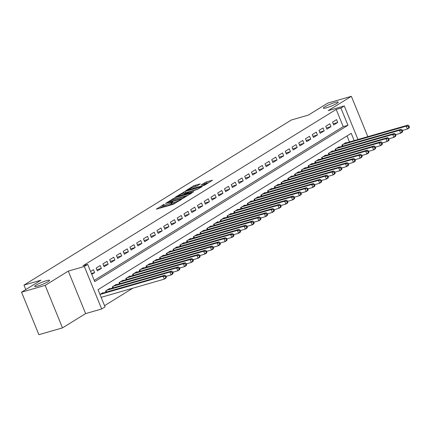 <?xml version="1.0" encoding="UTF-8"?>
<svg xmlns="http://www.w3.org/2000/svg" width="431" height="431" viewBox="0 0 431 431"><rect width="100%" height="100%" fill="white"/><g stroke="black" fill="none" stroke-linecap="round" stroke-linejoin="round"><path stroke-width="0.65" d="M164.2 204.224L156.313 209.186L172.993 204.38L181.623 199.354L179.415 200.291A3.933 0.528 -22.2 0 1 174.329 202.457L172.939 202.856A3.933 0.528 -22.2 0 1 171.419 203.033A3.933 0.528 -22.2 0 1 172.093 202.403L172.82 201.74L170.8 202.775A3.933 0.528 -22.2 0 1 165.709 204.94L164.319 205.339A3.933 0.528 -22.2 0 1 162.799 205.517A3.933 0.528 -22.2 0 1 163.478 204.881L164.2 204.224M326.461 107.798A8.011 1.072 -22.2 0 0 334.359 104.717A8.011 1.072 -22.2 0 0 338.2 102.104A8.011 1.072 -22.2 0 0 335.102 102.465A8.011 1.072 -22.2 0 0 327.21 105.547A8.011 1.072 -22.2 0 0 323.369 108.159A8.011 1.072 -22.2 0 0 326.461 107.798M37.809 286.039A8.011 1.072 -22.2 0 0 45.708 282.957A8.011 1.072 -22.2 0 0 49.549 280.344A8.011 1.072 -22.2 0 0 46.451 280.7A8.011 1.072 -22.2 0 0 38.553 283.787A8.011 1.072 -22.2 0 0 34.712 286.399A8.011 1.072 -22.2 0 0 37.809 286.039M200.259 183.897L193.724 185.777L185.696 190.804L204.439 185.265L212.472 180.239L206.347 181.925L201.196 184.861L204.477 183.999A3.286 0.442 -22.2 0 1 205.743 183.854A3.286 0.442 -22.2 0 1 204.17 184.926A3.286 0.442 -22.2 0 1 200.927 186.192L189.947 189.354A3.286 0.442 -22.2 0 1 188.676 189.5A3.286 0.442 -22.2 0 1 190.254 188.428A3.286 0.442 -22.2 0 1 193.492 187.167L196.913 185.96L200.259 183.897M94.233 280.387L343.221 126.639L336.191 109.415L340.91 108.052L344.288 105.967L357.972 139.504M21.55 292.191L45.153 285.392L62.495 327.889L38.892 334.688L21.55 292.191L40.961 280.204L23.969 285.101L291.351 119.996L308.348 115.099L327.759 103.111L351.362 96.312L328.239 110.595L344.288 105.967M62.495 327.889L85.624 313.606L68.281 271.11L45.153 285.392M68.281 271.11L84.331 266.487L87.709 264.402L94.739 281.632L347.941 125.281L340.91 108.052M336.191 109.415L82.984 265.76L87.709 264.402M174.706 197.829L165.558 203.475L182.238 198.669L191.86 192.969L174.706 197.829L175.175 198.977L173.472 199.725M175.6 196.972L185.012 191.466L202.166 186.601L197.021 189.543L188.665 192.167L186.235 193.74L193.751 191.655L192.824 192.226L175.676 197.161M367.832 136.665L351.362 96.312M91.771 274.358L94.648 272.581L93.473 269.709L90.596 271.487M100.229 265.539L96.178 268.044L97.347 270.916L101.398 268.411L100.229 265.539M106.98 261.369L102.928 263.874L104.097 266.746L108.149 264.241L106.98 261.369M113.73 257.205L109.679 259.704L110.853 262.576L114.905 260.076L113.73 257.205M120.481 253.035L116.429 255.535L117.604 258.406L121.655 255.906L120.481 253.035M127.237 248.865L123.185 251.365L124.354 254.236L128.406 251.736L127.237 248.865M133.987 244.695L129.936 247.195L131.11 250.066L135.156 247.566L133.987 244.695M140.738 240.525L136.686 243.025L137.861 245.896L141.912 243.396L140.738 240.525M147.494 236.355L143.442 238.855L144.611 241.726L148.663 239.227L147.494 236.355M154.244 232.185L150.193 234.69L151.362 237.562L155.413 235.057L154.244 232.185M160.995 228.015L156.943 230.52L158.118 233.392L162.169 230.887L160.995 228.015M167.745 223.845L163.694 226.35L164.868 229.222L168.92 226.717L167.745 223.845M174.501 219.681L170.45 222.18L171.619 225.052L175.67 222.552L174.501 219.681M181.252 215.511L177.2 218.011L178.375 220.882L182.426 218.382L181.252 215.511M188.002 211.341L183.951 213.841L185.125 216.712L189.177 214.212L188.002 211.341M194.758 207.171L190.707 209.671L191.876 212.542L195.927 210.042L194.758 207.171M201.509 203.001L197.457 205.501L198.626 208.372L202.678 205.873L201.509 203.001M208.259 198.831L204.208 201.336L205.382 204.202L209.434 201.703L208.259 198.831M215.015 194.661L210.964 197.166L212.133 200.038L216.184 197.533L215.015 194.661M221.766 190.491L217.714 192.996L218.883 195.868L222.935 193.363L221.766 190.491M228.516 186.327L224.465 188.826L225.639 191.698L229.691 189.198L228.516 186.327M235.267 182.157L231.215 184.657L232.39 187.528L236.441 185.028L235.267 182.157M242.023 177.987L237.971 180.487L239.14 183.358L243.192 180.858L242.023 177.987M248.773 173.817L244.722 176.317L245.896 179.188L249.948 176.688L248.773 173.817M255.524 169.647L251.472 172.147L252.647 175.018L256.698 172.519L255.524 169.647M262.28 165.477L258.228 167.977L259.397 170.848L263.449 168.349L262.28 165.477M269.03 161.307L264.979 163.812L266.148 166.684L270.199 164.179L269.03 161.307M275.781 157.137L271.729 159.642L272.904 162.514L276.955 160.009L275.781 157.137M282.537 152.967L278.485 155.472L279.654 158.344L283.706 155.839L282.537 152.967M289.287 148.803L285.236 151.303L286.405 154.174L290.456 151.674L289.287 148.803M296.038 144.633L291.986 147.133L293.161 150.004L297.212 147.504L296.038 144.633M302.788 140.463L298.737 142.963L299.911 145.834L303.963 143.334L302.788 140.463M309.544 136.293L305.493 138.793L306.662 141.664L310.713 139.165L309.544 136.293M316.295 132.123L312.243 134.623L313.418 137.494L317.469 134.995L316.295 132.123M323.045 127.953L318.994 130.453L320.168 133.324L324.22 130.825L323.045 127.953M329.801 123.783L325.75 126.288L326.919 129.16L330.97 126.655L329.801 123.783M333.669 124.99L337.721 122.485L336.552 119.613L332.5 122.118L333.669 124.99M104.544 305.654L132.807 288.204M349.471 141.955L347.009 135.921M101.145 297.331L164.313 279.126L163.144 276.255L164.831 275.21L101.668 293.409M102.993 293.032L102.847 292.681L99.97 294.459M106.015 292.159L105.552 291.011L109.603 288.511L109.743 288.862M112.771 287.989L112.302 286.847L116.354 284.341L116.494 284.692M119.522 283.819L119.053 282.677L123.104 280.172L123.25 280.522M126.272 279.649L125.804 278.507L129.855 276.007L130 276.352M133.023 275.479L132.559 274.337L136.611 271.837L136.751 272.182M139.779 271.309L139.31 270.167L143.361 267.667L143.501 268.012M146.529 267.145L146.061 265.997L150.112 263.497L150.257 263.847M153.28 262.975L152.816 261.827L156.868 259.327L157.008 259.677M160.036 258.805L159.567 257.657L163.618 255.157L163.758 255.508M166.786 254.635L166.318 253.493L170.369 250.987L170.514 251.338M173.537 250.465L173.073 249.323L177.125 246.818L177.265 247.168M180.293 246.295L179.824 245.153L183.875 242.648L184.015 242.998M187.043 242.125L186.575 240.983L190.626 238.483L190.766 238.828M193.794 237.955L193.325 236.813L197.376 234.313L197.522 234.658M200.544 233.791L200.081 232.643L204.132 230.143L204.272 230.488M207.3 229.621L206.832 228.473L210.883 225.973L211.023 226.323M214.051 225.451L213.582 224.303L217.633 221.803L217.779 222.154M220.801 221.281L220.338 220.133L224.389 217.633L224.529 217.984M227.557 217.111L227.089 215.969L231.14 213.464L231.28 213.814M234.308 212.941L233.839 211.799L237.89 209.294L238.036 209.644M241.058 208.771L240.595 207.629L244.641 205.129L244.786 205.474M247.809 204.601L247.346 203.459L251.397 200.959L251.537 201.304M254.565 200.431L254.096 199.289L258.147 196.789L258.288 197.134M261.315 196.267L260.847 195.119L264.898 192.619L265.043 192.964M268.066 192.097L267.603 190.949L271.654 188.449L271.794 188.8M274.822 187.927L274.353 186.779L278.404 184.279L278.545 184.63M281.572 183.757L281.104 182.615L285.155 180.11L285.3 180.46M288.323 179.587L287.86 178.445L291.911 175.94L292.051 176.29M295.079 175.417L294.61 174.275L298.661 171.77L298.802 172.12M301.829 171.247L301.361 170.105L305.412 167.605L305.557 167.95M308.58 167.077L308.111 165.935L312.163 163.435L312.308 163.78M315.33 162.907L314.867 161.765L318.918 159.265L319.059 159.61M322.086 158.743L321.618 157.595L325.669 155.095L325.809 155.446M328.837 154.573L328.368 153.425L332.42 150.925L332.565 151.276M335.587 150.403L335.124 149.255L339.175 146.755L339.316 147.106M342.343 146.233L341.875 145.091L345.926 142.586L346.066 142.936M23.969 285.101L25.79 289.573M354.19 140.592L351.222 133.319L98.02 289.67L105.051 306.899L101.673 308.984L84.331 266.487M85.624 313.606L101.673 308.984M343.221 126.639L347.941 125.281M94.648 272.581L91.426 273.507M101.398 268.411L96.862 269.72M108.149 264.241L103.612 265.55M114.905 260.076L110.363 261.38M121.655 255.906L117.113 257.21M128.406 251.736L123.869 253.04M135.156 247.566L130.62 248.876M141.912 243.396L137.37 244.706M148.663 239.227L144.126 240.536M155.413 235.057L150.877 236.366M162.169 230.887L157.627 232.196M168.92 226.717L164.383 228.026M175.67 222.552L171.134 223.856M182.426 218.382L177.884 219.686M189.177 214.212L184.635 215.522M195.927 210.042L191.391 211.352M202.678 205.873L198.141 207.182M209.434 201.703L204.892 203.012M216.184 197.533L211.648 198.842M222.935 193.363L218.398 194.672M229.691 189.198L225.149 190.502M236.441 185.028L231.905 186.332M243.192 180.858L238.655 182.162M249.948 176.688L245.406 177.998M256.698 172.519L252.157 173.828M263.449 168.349L258.912 169.658M270.199 164.179L265.663 165.488M276.955 160.009L272.414 161.318M283.706 155.839L279.169 157.148M290.456 151.674L285.92 152.978M297.212 147.504L292.671 148.808M303.963 143.334L299.426 144.644M310.713 139.165L306.177 140.474M317.469 134.995L312.928 136.304M324.22 130.825L319.678 132.134M330.97 126.655L326.434 127.964M337.721 122.485L333.185 123.794M162.799 205.517L163.268 206.665A3.933 0.528 -22.2 0 0 164.787 206.487L164.319 205.339M171.678 203.669L171.269 203.922A3.933 0.528 -22.2 0 1 166.177 206.088L164.787 206.487M171.419 203.033L171.888 204.181A3.933 0.528 -22.2 0 0 173.407 204.003L172.939 202.856M174.695 203.631L173.407 204.003M163.058 206.153L159.75 208.195M188.417 195.162L175.175 198.977M167.32 202.511L182.146 198.389L184.22 197.323A3.933 0.528 -22.2 0 0 184.894 196.692A3.933 0.528 -22.2 0 0 183.374 196.87L173.37 199.752A3.933 0.528 -22.2 0 0 168.279 201.918L167.32 202.511M183.778 193.357L183.417 192.14M198.718 188.8L183.886 193.287M183.234 193.514A3.286 0.442 -22.2 0 0 179.991 194.78A3.286 0.442 -22.2 0 0 178.418 195.852A3.286 0.442 -22.2 0 0 179.689 195.706L183.558 194.591L187.366 192.544L183.234 193.514M209.024 182.437L205.054 183.854M197.026 185.89L194.085 186.995M166.371 277.181L166.005 278.081L164.313 279.126L166.371 277.181L165.903 276.034L165.229 276.449L165.698 277.596M99.981 294.454L163.144 276.255L165.229 276.449M164.831 275.21L165.903 276.034M173.127 273.012L172.659 271.864L171.98 272.279L172.448 273.426L173.127 273.012L172.756 273.911L171.069 274.956L169.895 272.085L171.586 271.045L108.418 289.244M166.054 276.4L171.069 274.956L172.448 273.426M106.732 290.284L169.895 272.085L171.98 272.279M171.586 271.045L172.659 271.864M179.878 268.842L179.409 267.694L178.736 268.109L179.204 269.256L179.878 268.842L179.506 269.747L177.82 270.787L176.645 267.915L178.337 266.875L115.174 285.074M172.804 272.23L177.82 270.787L179.204 269.256M113.482 286.114L176.645 267.915L178.736 268.109M178.337 266.875L179.409 267.694M186.628 264.672L186.16 263.524L185.486 263.939L185.955 265.092L186.628 264.672L186.262 265.577L184.57 266.617L183.401 263.745L185.088 262.705L121.925 280.904M179.56 268.06L184.57 266.617L185.955 265.092M120.233 281.944L183.401 263.745L185.486 263.939M185.088 262.705L186.16 263.524M193.379 260.502L192.91 259.354L192.237 259.774L192.705 260.922L193.379 260.502L193.013 261.407L191.326 262.447L190.152 259.575L191.838 258.535L128.675 276.734M186.311 263.891L191.326 262.447L192.705 260.922M126.989 277.774L190.152 259.575L192.237 259.774M191.838 258.535L192.91 259.354M200.135 256.332L199.666 255.184L198.987 255.605L199.456 256.752L200.135 256.332L199.763 257.237L198.077 258.277L196.902 255.405L198.594 254.365L135.426 272.564M193.061 259.726L198.077 258.277L199.456 256.752M133.739 273.61L196.902 255.405L198.987 255.605M198.594 254.365L199.666 255.184M206.885 252.167L206.417 251.014L205.743 251.435L206.212 252.582L206.885 252.167L206.514 253.067L204.827 254.112L203.658 251.241L205.345 250.195L142.182 268.394M199.817 255.556L204.827 254.112L206.212 252.582M140.49 269.44L203.658 251.241L205.743 251.435M205.345 250.195L206.417 251.014M213.636 247.997L213.167 246.85L212.494 247.265L212.962 248.412L213.636 247.997L213.27 248.897L211.578 249.942L210.409 247.071L212.095 246.026L148.932 264.225M206.568 251.386L211.578 249.942L212.962 248.412M147.246 265.27L210.409 247.071L212.494 247.265M212.095 246.026L213.167 246.85M220.392 243.827L219.923 242.68L219.244 243.095L219.713 244.242L220.392 243.827L220.02 244.727L218.334 245.772L217.159 242.901L218.851 241.856L155.683 260.055M213.318 247.216L218.334 245.772L219.713 244.242M153.996 261.1L217.159 242.901L219.244 243.095M218.851 241.856L219.923 242.68M227.142 239.658L226.674 238.51L226 238.925L226.469 240.072L227.142 239.658L226.771 240.557L225.084 241.602L223.915 238.731L225.602 237.686L162.439 255.89M220.074 243.046L225.084 241.602L226.469 240.072M160.747 256.93L223.915 238.731L226 238.925M225.602 237.686L226.674 238.51M233.893 235.488L233.424 234.34L232.751 234.755L233.219 235.902L233.893 235.488L233.527 236.393L231.835 237.433L230.666 234.561L232.352 233.521L169.189 251.72M226.825 238.876L231.835 237.433L233.219 235.902M167.503 252.76L230.666 234.561L232.751 234.755M232.352 233.521L233.424 234.34M240.649 231.318L240.18 230.17L239.501 230.585L239.97 231.738L240.649 231.318L240.277 232.223L238.591 233.263L237.416 230.391L239.103 229.351L175.94 247.55M233.575 234.706L238.591 233.263L239.97 231.738M174.253 248.59L237.416 230.391L239.501 230.585M239.103 229.351L240.18 230.17M247.399 227.148L246.931 226L246.257 226.415L246.726 227.568L247.399 227.148L247.028 228.053L245.341 229.093L244.167 226.221L245.859 225.181L182.69 243.38M240.326 230.537L245.341 229.093L246.726 227.568M181.004 244.42L244.167 226.221L246.257 226.415M245.859 225.181L246.931 226M254.15 222.978L253.681 221.83L253.008 222.251L253.476 223.398L254.15 222.978L253.784 223.883L252.092 224.923L250.923 222.051L252.609 221.011L189.446 239.21M247.082 226.367L252.092 224.923L253.476 223.398M187.754 240.25L250.923 222.051L253.008 222.251M252.609 221.011L253.681 221.83M260.9 218.813L260.432 217.66L259.758 218.081L260.227 219.228L260.9 218.813L260.534 219.713L258.848 220.753L257.673 217.881L259.36 216.841L196.197 235.04M253.832 222.202L258.848 220.753L260.227 219.228M194.51 236.086L257.673 217.881L259.758 218.081M259.36 216.841L260.432 217.66M267.656 214.643L267.188 213.49L266.509 213.911L266.978 215.058L267.656 214.643L267.285 215.543L265.598 216.588L264.424 213.717L266.116 212.672L202.947 230.871M260.583 218.032L265.598 216.588L266.978 215.058M201.261 231.916L264.424 213.717L266.509 213.911M266.116 212.672L267.188 213.49M274.407 210.473L273.938 209.326L273.265 209.741L273.733 210.888L274.407 210.473L274.035 211.373L272.349 212.418L271.18 209.547L272.866 208.502L209.703 226.701M267.339 213.862L272.349 212.418L273.733 210.888M208.011 227.746L271.18 209.547L273.265 209.741M272.866 208.502L273.938 209.326M281.157 206.304L280.689 205.156L280.015 205.571L280.484 206.718L281.157 206.304L280.791 207.203L279.099 208.248L277.93 205.377L279.617 204.332L216.454 222.531M274.089 209.692L279.099 208.248L280.484 206.718M214.767 223.576L277.93 205.377L280.015 205.571M279.617 204.332L280.689 205.156M287.913 202.134L287.445 200.986L286.766 201.401L287.235 202.548L287.913 202.134L287.542 203.033L285.855 204.078L284.681 201.207L286.373 200.162L223.204 218.366M280.84 205.522L285.855 204.078L287.235 202.548M221.518 219.406L284.681 201.207L286.766 201.401M286.373 200.162L287.445 200.986M294.664 197.964L294.195 196.816L293.522 197.231L293.99 198.379L294.664 197.964L294.292 198.869L292.606 199.909L291.437 197.037L293.123 195.997L229.96 214.196M287.596 201.352L292.606 199.909L293.99 198.379M228.268 215.236L291.437 197.037L293.522 197.231M293.123 195.997L294.195 196.816M301.414 193.794L300.946 192.646L300.272 193.061L300.741 194.214L301.414 193.794L301.048 194.699L299.356 195.739L298.187 192.867L299.874 191.827L236.711 210.026M294.346 197.182L299.356 195.739L300.741 194.214M235.024 211.066L298.187 192.867L300.272 193.061M299.874 191.827L300.946 192.646M308.17 189.624L307.702 188.476L307.023 188.897L307.492 190.044L308.17 189.624L307.799 190.529L306.112 191.569L304.938 188.697L306.624 187.657L243.461 205.856M301.097 193.013L306.112 191.569L307.492 190.044M241.775 206.896L304.938 188.697L307.023 188.897M306.624 187.657L307.702 188.476M314.921 185.454L314.452 184.306L313.779 184.727L314.247 185.874L314.921 185.454L314.549 186.359L312.863 187.399L311.688 184.527L313.38 183.487L250.212 201.686M307.847 188.848L312.863 187.399L314.247 185.874M248.525 202.732L311.688 184.527L313.779 184.727M313.38 183.487L314.452 184.306M321.671 181.289L321.203 180.136L320.529 180.557L320.998 181.704L321.671 181.289L321.305 182.189L319.613 183.234L318.444 180.363L320.131 179.318L256.968 197.517M314.603 184.678L319.613 183.234L320.998 181.704M255.276 198.562L318.444 180.363L320.529 180.557M320.131 179.318L321.203 180.136M328.422 177.119L327.953 175.967L327.28 176.387L327.749 177.534L328.422 177.119L328.056 178.019L326.369 179.064L325.195 176.193L326.881 175.148L263.718 193.347M321.354 180.508L326.369 179.064L327.749 177.534M262.032 194.392L325.195 176.193L327.28 176.387M326.881 175.148L327.953 175.967M335.178 172.95L334.709 171.802L334.03 172.217L334.499 173.364L335.178 172.95L334.806 173.849L333.12 174.894L331.945 172.023L333.637 170.978L270.469 189.177M328.104 176.338L333.12 174.894L334.499 173.364M268.782 190.222L331.945 172.023L334.03 172.217M333.637 170.978L334.709 171.802M341.928 168.78L341.46 167.632L340.786 168.047L341.255 169.194L341.928 168.78L341.557 169.679L339.87 170.724L338.701 167.853L340.388 166.808L277.225 185.012M334.86 172.168L339.87 170.724L341.255 169.194M275.533 186.052L338.701 167.853L340.786 168.047M340.388 166.808L341.46 167.632M348.679 164.61L348.21 163.462L347.537 163.877L348.006 165.025L348.679 164.61L348.313 165.515L346.621 166.555L345.452 163.683L347.138 162.643L283.975 180.842M341.611 167.998L346.621 166.555L348.006 165.025M282.289 181.882L345.452 163.683L347.537 163.877M347.138 162.643L348.21 163.462M355.435 160.44L354.966 159.292L354.287 159.707L354.756 160.86L355.435 160.44L355.063 161.345L353.377 162.385L352.202 159.513L353.894 158.473L290.726 176.672M348.361 163.828L353.377 162.385L354.756 160.86M289.039 177.712L352.202 159.513L354.287 159.707M353.894 158.473L354.966 159.292M362.185 156.27L361.717 155.122L361.043 155.537L361.512 156.69L362.185 156.27L361.814 157.175L360.127 158.215L358.958 155.343L360.645 154.303L297.482 172.502M355.117 159.659L360.127 158.215L361.512 156.69M295.79 173.542L358.958 155.343L361.043 155.537M360.645 154.303L361.717 155.122M368.936 152.1L368.467 150.952L367.794 151.373L368.263 152.52L368.936 152.1L368.57 153.005L366.878 154.045L365.709 151.173L367.395 150.133L304.232 168.332M361.868 155.489L366.878 154.045L368.263 152.52M302.546 169.372L365.709 151.173L367.794 151.373M367.395 150.133L368.467 150.952M375.692 147.935L375.223 146.782L374.544 147.203L375.013 148.35L375.692 147.935L375.32 148.835L373.634 149.875L372.459 147.003L374.146 145.964L310.983 164.163M368.618 151.324L373.634 149.875L375.013 148.35M309.296 165.208L372.459 147.003L374.544 147.203M374.146 145.964L375.223 146.782M382.442 143.765L381.974 142.613L381.295 143.033L381.764 144.18L382.442 143.765L382.071 144.665L380.384 145.71L379.21 142.839L380.902 141.794L317.733 159.993M375.369 147.154L380.384 145.71L381.764 144.18M316.047 161.038L379.21 142.839L381.295 143.033M380.902 141.794L381.974 142.613M389.193 139.596L388.724 138.448L388.051 138.863L388.52 140.01L389.193 139.596L388.827 140.495L387.135 141.54L385.966 138.669L387.652 137.624L324.489 155.823M382.125 142.984L387.135 141.54L388.52 140.01M322.797 156.868L385.966 138.669L388.051 138.863M387.652 137.624L388.724 138.448M395.944 135.426L395.475 134.278L394.801 134.693L395.27 135.84L395.944 135.426L395.577 136.325L393.891 137.37L392.716 134.499L394.403 133.454L331.24 151.653M388.875 138.814L393.891 137.37L395.27 135.84M329.553 152.698L392.716 134.499L394.801 134.693M394.403 133.454L395.475 134.278M402.699 131.256L402.231 130.108L401.552 130.523L402.021 131.671L402.699 131.256L402.328 132.155L400.641 133.201L399.467 130.329L401.159 129.284L337.99 147.488M395.626 134.644L400.641 133.201L402.021 131.671M336.304 148.528L399.467 130.329L401.552 130.523M401.159 129.284L402.231 130.108M409.45 127.086L408.981 125.938L408.308 126.353L408.777 127.501L409.45 127.086L409.078 127.991L407.392 129.031L406.223 126.159L407.909 125.119L344.746 143.318M402.382 130.474L407.392 129.031L408.777 127.501M343.054 144.358L406.223 126.159L408.308 126.353M407.909 125.119L408.981 125.938M163.23 205.043L163.09 204.693M180.465 200.07L180.325 199.731M171.85 202.559L171.71 202.209M166.177 206.088L165.709 204.94M171.269 203.922L170.8 202.775M174.787 203.577L174.329 202.457M179.555 200.63L179.415 200.291M173.585 199.655L173.117 198.502M167.616 202.882L167.503 202.608M182.259 198.664L182.146 198.389M183.385 198.228L183.261 197.915M184.36 197.667L184.22 197.323M185.481 192.614L185.012 191.466M186.817 193.955L186.709 193.681M179.797 195.981L179.689 195.706M183.671 194.866L183.558 194.591M185.335 194.381L185.147 193.912M187.507 192.883L187.366 192.544M190.06 189.629L189.947 189.354M201.04 186.461L200.927 186.192M205.221 183.746L204.752 182.599M206.815 183.073L206.347 181.925M194.192 186.925L193.724 185.777M195.782 186.251L195.313 185.104M106.177 292.11L105.692 290.925M106.586 291.992L106.058 290.699M112.927 287.94L112.448 286.755M113.337 287.827L112.809 286.529M119.683 283.77L119.198 282.585M120.087 283.657L119.559 282.364M126.434 279.606L125.949 278.415M126.843 279.487L126.315 278.194M133.184 275.436L132.7 274.245M133.594 275.317L133.066 274.024M139.94 271.266L139.455 270.081M140.344 271.147L139.816 269.854M146.691 267.096L146.206 265.911M147.1 266.978L146.572 265.685M153.441 262.926L152.957 261.741M153.851 262.808L153.323 261.515M160.197 258.756L159.712 257.571M160.601 258.638L160.073 257.345M166.948 254.586L166.463 253.401M167.352 254.473L166.824 253.175M173.698 250.416L173.214 249.231M174.108 250.303L173.58 249.01M180.449 246.252L179.969 245.061M180.858 246.133L180.33 244.84M187.205 242.082L186.72 240.891M187.609 241.963L187.081 240.67M193.955 237.912L193.471 236.727M194.365 237.793L193.837 236.5M200.706 233.742L200.221 232.557M201.115 233.624L200.587 232.331M207.462 229.572L206.977 228.387M207.866 229.454L207.338 228.161M214.212 225.402L213.728 224.217M214.622 225.284L214.094 223.991M220.963 221.232L220.478 220.047M221.372 221.114L220.844 219.821M227.719 217.062L227.234 215.877M228.123 216.949L227.595 215.651M234.469 212.892L233.985 211.707M234.873 212.779L234.345 211.486M241.22 208.728L240.735 207.537M241.629 208.609L241.101 207.316M247.97 204.558L247.491 203.367M248.38 204.439L247.852 203.146M254.726 200.388L254.242 199.203M255.13 200.27L254.602 198.977M261.477 196.218L260.992 195.033M261.886 196.1L261.358 194.807M268.227 192.048L267.743 190.863M268.637 191.93L268.109 190.637M274.983 187.878L274.499 186.693M275.387 187.76L274.859 186.467M281.734 183.708L281.249 182.523M282.138 183.595L281.61 182.297M288.484 179.538L288 178.353M288.894 179.425L288.366 178.132M295.235 175.374L294.756 174.183M295.644 175.255L295.116 173.962M301.991 171.204L301.506 170.013M302.395 171.085L301.867 169.792M308.741 167.034L308.257 165.849M309.151 166.916L308.623 165.623M315.492 162.864L315.013 161.679M315.901 162.746L315.373 161.453M322.248 158.694L321.763 157.509M322.652 158.576L322.124 157.283M328.998 154.524L328.514 153.339M329.408 154.406L328.88 153.113M335.749 150.354L335.264 149.169M336.158 150.236L335.63 148.943M342.505 146.184L342.02 144.999M342.909 146.071L342.381 144.773M167.303 202.974L167.174 202.651M185.104 197.204L184.894 196.692M186.375 194.085L186.235 193.74M178.606 196.32L178.418 195.852M187.738 192.743L187.577 192.345M188.87 189.969L188.676 189.5M205.943 184.339L205.743 183.854"/></g></svg>
